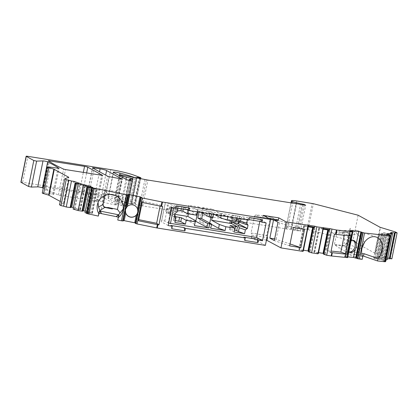 <?xml version="1.0" encoding="UTF-8"?>
<svg xmlns="http://www.w3.org/2000/svg" width="418" height="418" viewBox="0 0 418 418"><rect width="100%" height="100%" fill="white"/><g stroke="black" fill="none" stroke-linecap="round" stroke-linejoin="round"><path stroke-width="0.31" stroke-dasharray="2.09 1.57" d="M137.501 213.149A6.27 6.233 -165 0 0 133.076 204.82A6.27 6.233 -165 0 0 125.437 210.05M105.399 188.978L100.984 210.871M160.099 206.084L160.329 204.94L142.402 201.314L142.099 202.443M142.172 202.453L142.402 201.314M104.892 195.739A2.612 2.597 15 0 1 107.964 193.738L120.687 196.585L122.296 195.567C117.949 191.418 112.452 190.002 105.817 191.319L102.849 193.226L98.392 200.886L98.063 202.495M120.128 196.199L119.668 198.472M123.132 209.11L123.634 207.636L122.296 195.567M105.017 195.425L107.766 193.973L109.824 194.386M115.551 195.546L120.687 196.585M352.923 240.24A6.27 4.802 109.1 0 0 352.306 239.963A6.27 4.802 109.1 0 0 345.435 245.371A6.27 4.802 109.1 0 0 348.21 251.819A6.27 4.802 109.1 0 0 348.863 251.976M340.581 230.631L356.24 230.14L356.058 231.52L348.22 232.601L342.462 231.985L344.61 232.732L336.95 231.912L334.4 244.556L339.144 248.088C341.386 247.242 344.698 245.706 344.641 239.78C343.847 235.705 342.494 232.654 340.581 230.631L336.95 231.912M344.61 232.732L344.782 231.885L346.668 232.089A2.612 2.001 109.1 0 1 347.008 232.162A2.612 2.001 109.1 0 1 348.168 234.848L346.475 243.25A2.612 2.001 -70.9 0 1 343.951 245.58L334.4 244.556M350.916 235.987L344.563 233.793L330.486 232.277L326.792 250.607L331.082 251.066M344.563 233.793L344.26 235.271M350.305 228.317L345.89 250.21M267.159 236.551L266.919 235.663L251.061 233.004L254.452 216.2L270.028 218.708L254.463 216.205L255.988 214.784L271.554 217.287L277.599 220.605M251.061 233.004L266.632 235.501L270.018 218.703M175.9 208.415L174.505 207.647L176.004 207.887M171.761 207.746L165 204.031L165.361 202.683L168.355 203.232L171.808 205.128L174.019 205.797L260.184 219.638L266.141 222.909M248.872 220.134L247.477 219.372L248.976 219.612M266.438 240.115L251.37 237.696L265.378 245.387M135.526 222.946L136.237 223.238L135.432 223.405M123.336 220.479L122.584 220.573L122.913 220.756L128.148 194.788M123.242 220.934L122.913 220.756M118.31 217.386A5.225 0.58 -168.6 0 1 118.425 217.548L117.761 220.035M118.425 217.548A5.225 0.58 -168.6 0 1 118.425 217.553L118.911 215.134L118.425 217.548M86.5 213.426L86.887 213.389L92.122 187.421M86.557 213.128L87.571 213.436L86.887 213.389M85.303 211.08L92.383 213.29L86.887 212.475L84.985 212.652M82.675 211.2L82.445 210.693L82.774 210.714M73.124 209.068L75.021 208.885L80.517 209.7L73.443 207.495M70.908 207.129L70.585 207.109L70.814 207.615M60.218 201.424L63.588 203.305L59.57 204.773L64.806 178.805M42.255 192.98A4.18 0.465 -168.6 0 1 45.066 193.095L53.755 194.323A261.313 29.129 11.4 0 0 43.216 188.215M20.9 182.227A2.612 0.293 -168.6 0 1 22.656 182.3L105.55 195.619A20.905 2.33 -168.6 0 1 128.075 200.886L133.311 174.917M139.659 177.112L134.424 203.08L128.075 200.886M134.424 203.08L135.625 203.738L131.545 203.373L136.791 177.425L131.545 203.373M135.004 177.843L129.826 203.535L131.895 203.744L131.555 203.388M129.826 203.535L128.028 203.101L133.227 177.326M129.293 180.388L124.245 205.395L126.377 206.596L121.68 205.781L108.278 198.419A4.702 0.522 -168.6 0 1 108.043 198.189A4.702 0.522 -168.6 0 1 114.809 199.078A36.585 4.075 -168.6 0 1 128.028 203.101M124.245 205.395L127.83 205.128L132.966 179.202M125.99 179.306L121.178 203.179L125.635 204.172L127.751 205.05M121.178 203.179A5.225 0.58 -168.6 0 1 117.704 202.187L114.25 200.708L117.092 201.037L122.328 175.074M144.894 179.39L139.659 205.353L117.092 201.037M139.659 205.353L141.164 205.687L146.399 179.724M304.267 205.045L299.142 230.47L300.443 231.185L295.28 230.454A4.18 0.465 -168.6 0 0 291.372 229.712L141.164 205.687M299.142 230.47L291.038 228.641A4.18 0.465 -168.6 0 1 287.626 227.638L292.543 203.247M290.996 203.049L286.225 226.708A7.837 0.873 -168.6 0 0 286.612 227.084L287.626 227.638M286.225 226.708A7.837 0.873 -168.6 0 1 291.498 226.932L308.118 229.654L352.876 241.17L375.301 253.412L380.537 227.449M397.022 232.8L391.786 258.768L389.994 257.854L375.301 253.412M387.538 258.585L380.134 256.73L378.619 256.542L376.827 257.201L387.34 259.552M385.631 261.574L383.421 260.968L384.126 260.712L380.725 259.74L373.614 258.366L375.401 257.707L376.916 257.89L380.861 259.108L385.971 260.033M362.281 255.738A5.225 0.58 11.4 0 0 359.381 255.069L347.321 253.773A5.225 0.58 11.4 0 0 347.154 253.878A5.225 0.58 11.4 0 0 348.251 254.478L362.234 259.312M356.528 258.282L361.763 232.319M352.881 231.666L347.645 257.634L344.646 256.595L347.823 256.856M323.443 254.123L325.23 254.066L323.579 253.439M318.579 252.624L313.902 251.976L318.411 253.439M308.5 251.014L310.151 251.641L308.359 251.699M303.332 251.019L298.818 249.551L303.494 250.199M94.881 194.84L89.044 193.905A2.612 0.293 11.4 0 0 87.289 193.832A2.612 0.293 11.4 0 0 87.419 193.957L102.373 202.171L115.237 204.893L116.742 204.961L101.36 196.507A5.225 0.58 11.4 0 0 94.881 194.84L99.536 171.772M79.316 192.343L43.138 186.7A261.313 29.129 -168.6 0 0 58.368 195.065L97.441 201.387L82.555 193.173A2.612 0.293 11.4 0 0 79.316 192.343L83.328 172.435M344.782 231.885L342.462 231.985M345.911 250.215L350.321 228.322M350.148 228.301L345.733 250.194M359.381 255.069L359.386 254.593C360.295 253.658 360.499 253.062 360.002 252.801L358.942 252.117C357.186 250.701 357.338 249.64 359.396 248.935L347.943 243.83C347.405 245.314 346.559 246.066 345.409 246.087L335.367 245.005M360.002 252.801L345.284 251.223L339.144 248.088M345.284 251.223L347.436 253.308L347.321 253.773M362.719 256.892L348.743 252.059L347.4 252.655L347.436 253.308M359.386 254.593L361.826 253.81M359.396 248.935L362.119 247.717M364.506 242.288L357.672 234.164C356.131 232.889 355.593 232.006 356.058 231.52M334.494 234.153L330.486 232.277M330.795 252.482L326.792 250.607M244.765 240.502L243.882 237.189M247.477 219.372L249.384 217.59M168.172 225.568L161.405 221.853L161.766 220.505L164.765 221.049L168.668 223.081M161.405 221.853L165 204.031M168.219 222.946L171.808 205.128M173.569 208.039L174.019 205.797M259.839 221.357L260.184 219.638M187.807 209.852L188.278 210.108M209.643 213.833L209.805 213.039L211.665 213.682L197.312 211.377L197.218 211.837M211.665 213.682L211.571 214.141M221.127 215.678L221.456 214.053L227.962 216.299L213.608 213.995L213.514 214.455M227.962 216.299L227.867 216.759M241.024 218.875L241.338 217.318L247.466 219.434L236.959 217.747L236.865 218.206M247.466 219.434L247.372 219.894M175.22 221.409L173.392 220.375L175.393 220.568M177.875 208.253L178.094 207.156L176.265 206.116L177.321 206.163L183.643 207.365L188.309 209.93M177.807 208.242L178.094 207.156M174.714 215.082L168.773 211.816L165.638 211.952L174.374 216.785M177.326 210.975L175.492 211.774L175.048 213.426L166.479 208.551L165.805 211.91M175.492 211.774L169.452 208.457L166.479 208.551M173.47 220.448L174.238 216.629L168.444 213.446L168.809 213.436L170.142 206.816L189.161 209.815L196.852 214.042M168.773 211.816L168.444 213.446M176.265 206.116L175.576 210.014L169.776 206.826L169.452 208.457M169.776 206.826L170.142 206.816M202.751 213.405L203.023 212.041L199.13 211.419L201.001 212.443M203.023 212.041L212.924 217.485M238.819 220.171L232.293 216.801L212.997 213.645L214.868 214.674M236.191 221.566L231.441 218.922L236.583 219.622M175.497 209.935L177.493 210.134M213.608 213.995L213.535 214.46M174.238 216.629L175.539 216.649M168.809 213.436L174.865 214.35M211.524 224.429L209.684 223.421L209.752 223.092M210.824 227.92L199.71 221.817L209.684 223.421M195.42 221.127L185.848 219.591L188.722 205.332L198.696 206.936L197.693 211.916M194.746 224.476L185.848 219.591M213.697 213.666L202.584 207.563L199.71 221.817M221.456 214.053L212.558 209.162L202.584 207.563M197.312 211.377L197.62 210.223L188.722 205.332M209.805 213.039L198.696 206.936M212.177 217.705L212.997 213.645M210.881 217.496L212.558 209.162M198.989 212.125L199.13 211.419M188.34 213.875L189.161 209.815M197.291 211.848L197.62 210.223M358.111 215.207L352.876 241.17M383.421 260.968L388.656 235M389.278 235.141L384.126 260.712M380.725 259.74L385.683 235.135L386.885 235.12L388.306 234.446M387.094 234.101L386.885 235.12M390.313 232.936L390.104 233.955L391.525 233.286M381.864 259.327L386.828 234.723L388.27 234.618M380.861 259.108L385.767 234.775L386.828 234.723M385.683 235.135L382.752 235.371L384.508 234.733L385.767 234.775M382.94 258.355L387.847 234.023L390.104 233.955M387.847 234.023L385.966 234.205L387.726 233.573L391.488 233.453M378.671 258.282L383.499 234.357L384.508 234.733M376.388 259.108L381.216 235.182L378.436 234.435L380.228 233.777L383.499 234.357M381.216 235.182L382.752 235.371M381.89 257.122L386.718 233.192L383.447 232.612L381.655 233.275L385.966 234.205M386.718 233.192L387.726 233.573M379.722 259.521L384.628 235.188M384.079 257.943L388.986 233.61M385.082 258.167L390.046 233.563M379.607 257.948L384.435 234.017M383.943 258.58L388.902 233.975M300.443 231.185L305.678 205.217M136.158 177.984L130.923 203.947M137.506 213.138L137.862 211.367M125.599 209.261L125.384 210.311M87.571 213.436L92.806 187.468M86.202 212.428L91.166 187.818L90.089 187.332M91.035 186.538L90.826 187.557M86.887 212.475L91.793 188.137L93.857 188.957L90.001 187.792M91.793 188.137L91.166 187.818M74.341 208.838L79.3 184.233L78.229 183.748M79.3 184.233L81.991 185.367L78.135 184.202M82.445 210.693L87.378 186.998M87.268 186.762L90.272 187.196L96.777 189.161L93.857 188.957M79.002 209.653L83.825 185.723L85.345 185.775L78.406 183.606L75.512 183.413M83.825 185.723L81.991 185.367M90.863 213.237L95.691 189.307M75.021 208.885L79.927 184.552M79.169 182.948L78.965 183.967M70.585 207.109L75.407 183.178M162.659 206.549L160.329 204.94M270.028 218.708L271.554 217.287M266.919 235.663L266.632 235.501M273.962 220.02L273.524 219.952M251.37 237.696L251.882 235.146L251.354 233.16M251.882 235.146L266.95 237.57M263.204 215.354L262.797 217.391L262.034 218.102L255.988 214.784M262.797 217.391L268.612 218.327M262.034 218.102L270.598 219.481M274.647 238.892L290.035 243.929M289.643 245.873L274.307 240.569M293.337 227.544L278.007 222.24M273.555 219.795L279.893 220.814L304.57 229.346M276.199 239.143L279.893 220.814M351.141 240.376A6.27 4.802 109.1 0 0 348.022 242.748L346.872 245.868L346.757 249.018A6.27 4.802 109.1 0 0 348.811 251.944M236.374 220.641L232.695 218.619L239.368 220.391L248.026 225.15M232.695 218.619L233.019 216.989M234.085 232L229.341 229.362L234.477 230.062M236.959 217.747L232.215 215.108L237.643 215.855L241.338 217.318M171.793 228.777L170.91 225.464M174.505 207.647L176.412 205.865M308.291 226.41L305.913 226.42L308.218 226.786M313.223 227.591L314.148 227.742L313.265 227.366M310.151 251.641L314.973 227.716L314.148 227.742M299.45 249.922L304.273 225.997L303.646 225.621L312.795 226.99L314.973 227.716M304.273 225.997L305.913 226.42M303.008 250.842L307.914 226.509M318.088 253.261L322.994 228.928L323.375 228.834M322.994 228.928L320.998 228.839L323.297 229.21M328.349 229.79L329.232 230.161L328.302 230.015M325.23 254.066L330.058 230.14L329.232 230.161M330.058 230.14L327.874 229.414L319.603 228.082L318.725 228.045L319.352 228.416L320.998 228.839M314.529 252.347L319.352 228.416M347.943 243.83L346.475 243.25M347.008 232.162L348.22 232.601C349.208 232.878 349.694 233.766 349.667 235.271L347.959 243.767M107.766 193.973L105.817 191.319M346.668 232.089L348.126 232.591M358.942 252.117L345.393 246.082M161.766 220.505L165.361 202.683M164.765 221.049L168.355 203.232M166.395 208.671L165.716 212.03M175.576 210.014L176.344 206.194M231.123 216.555L230.302 220.62M169.698 213.525L171.035 206.905M308.118 229.654L313.354 203.691M306.948 229.414L312.183 203.446M296.733 200.964L291.498 226.932M374.862 253.251L380.098 227.287M389.994 257.854L395.229 231.891M390.428 258.021L395.663 232.053M376.916 257.89L381.744 233.965M374.632 258.716L379.455 234.791M373.64 258.345L378.462 234.414M375.401 257.707L380.228 233.777M380.134 256.73L384.957 232.8M378.619 256.542L383.447 232.612M376.858 257.18L381.681 233.254M377.851 257.556L382.674 233.625M384.429 261.187L389.665 235.224M142.669 206.022L147.904 180.059M285.844 229.027L291.08 203.059M286.205 229.08L286.612 227.084M291.372 229.712L296.608 203.749M295.28 230.454L300.516 204.486M296.743 230.731L301.979 204.763M302.945 204.883L297.862 230.093M291.038 228.641L296.075 203.681M128.117 203.362L133.352 177.394M127.668 203.111L132.903 177.148M120.541 174.787L115.305 200.75M119.491 175.738L114.433 200.833M122.683 177.488L117.704 202.187M125.635 204.172L130.656 179.275M126.304 206.523L131.513 180.675M107.896 193.999L107.964 193.738M136.231 223.238L141.467 197.275L136.237 223.238M136.211 223.332L141.446 197.369M135.824 223.369L141.059 197.4M92.059 213.321L96.882 189.391M91.955 213.091L96.777 189.161M85.45 211.121L90.272 187.196M88.37 187.301L88.464 186.846M76.51 183.711L76.598 183.262M73.584 207.537L78.406 183.606M80.089 209.502L84.917 185.576M80.193 209.731L85.021 185.806M63.557 203.331L68.792 177.368M63.51 203.232L68.719 177.389M50.301 167.132L45.066 193.095M52.736 194.328L57.971 168.365M53.755 194.323L58.969 168.444M22.656 182.3L27.891 156.337M110.786 169.651L105.55 195.619M139.915 177.216L134.68 203.185M140.782 177.697L135.547 203.66M139.999 178.601L134.93 203.744M131.895 203.367L137.067 177.702M131.879 203.707L137.114 177.744M130.839 203.697L136.022 177.979M133.253 177.342L128.054 203.111M114.809 199.078L119.726 174.698M108.278 198.419L113.513 172.451M121.68 205.781L126.915 179.818M123.623 206.283L128.859 180.315M125.327 206.555L130.562 180.592M122.584 220.573L127.819 194.61L122.584 220.573M122.61 220.479L127.824 194.626M102.849 193.226L104.599 195.614M126.785 204.517L131.879 179.238M127.668 205.17L132.903 179.207M129.57 179.312L124.334 205.275M125.985 202.657L131.221 176.694M348.022 242.748L350.415 230.877M345.231 256.574L346.757 249.018M344.981 256.777L350.216 230.809M345.503 256.955L350.739 230.992M346.397 257.201L351.632 231.232M347.609 257.592L352.844 231.624M232.293 216.801L231.488 220.809M238.286 221.692L238.6 220.134M239.039 222.042L239.368 220.391M229.414 229.435L230.187 225.621M231.52 219.001L232.293 215.181M230.391 229.404L231.06 226.096M232.497 218.969L233.265 215.15M237.163 218.253L237.643 215.855M239.138 218.572L239.587 216.352M174.447 220.417L175.215 216.597M176.553 209.982L177.321 206.163M181.307 208.807L181.699 206.868M183.288 209.125L183.643 207.365M309.586 251.333L314.409 227.408M298.886 249.614L303.708 225.683M299.696 249.588L304.523 225.663M312.69 227.507L312.795 226.99M324.666 253.757L329.494 229.827M327.769 229.931L327.874 229.414M314.78 252.012L319.603 228.082M313.965 252.038L318.788 228.108M348.743 252.059L348.251 254.478M349.667 235.271L357.672 234.164M348.168 234.848L349.652 235.365M345.409 246.087L343.951 245.58M101.36 196.507L105.665 175.142M116.742 204.961L121.951 179.108M115.237 204.893L120.473 178.93M103.789 202.578L109.025 176.61M102.373 202.171L107.609 176.208M87.419 193.957L92.655 167.989M89.044 193.905L94.107 168.788M82.555 193.173L86.625 172.968M97.368 201.314L102.577 175.461M96.391 201.34L101.626 175.377M60.255 195.535L65.49 169.572M58.368 195.065L63.604 169.097M43.138 186.7L48.373 160.737M44.156 186.694L49.267 161.348M376.299 237.09L356.235 230.156M166.317 208.592L165.638 211.952M378.436 234.435L373.614 258.366M376.827 257.201L381.655 233.275M119.308 175.633L114.25 200.708M97.206 189.359L92.383 213.29M80.517 209.7L85.345 185.775M63.588 203.305L68.824 177.342M53.791 194.375L59.027 168.407M140.673 178.711L135.625 203.738M131.895 203.744L137.057 178.131M113.278 172.226L108.043 198.189M126.377 206.596L131.613 180.633M98.397 200.886L97.561 203.994M123.639 207.636L122.803 210.75M104.855 195.87L104.923 195.608M127.83 205.128L133.065 179.16M129.199 180.372L124.172 205.322M348.21 251.819L349.479 252.258M352.306 239.963L353.576 240.402M349.882 230.631L344.646 256.595M230.109 225.542L229.341 229.362M232.215 215.108L231.441 218.922M174.16 216.555L173.392 220.375M303.646 225.621L298.818 249.551M313.902 251.976L318.725 228.045M347.154 253.878L347.4 252.655M116.821 205.034L122.056 179.071M87.289 193.832L92.524 167.864M97.441 201.387L102.676 175.424M43.101 186.647L48.336 160.684"/><path stroke-width="0.63" d="M225.856 226.739L234.853 228.181L230.109 225.542L237.481 226.791L231.687 223.604L211.665 220.265L219.351 224.487L225.856 226.739L225.088 230.558L210.735 228.249L211.592 224.1L210.735 228.249M125.437 210.05A6.27 6.233 -165 0 0 137.501 213.149M157.382 224.612L158.965 224.879L162.659 206.549L161.076 206.283L161.949 201.957L270.613 219.424L265.378 245.387L156.713 227.92L157.382 224.612L138.405 220.767L138.708 219.643L156.635 223.269L160.099 206.084M138.708 219.643L142.172 202.453M119.668 198.472L117.463 209.408L120.065 212.887L123.132 209.11M109.824 194.386L115.551 195.546M348.863 251.976A6.27 4.802 109.1 0 0 354.798 247.461A6.27 4.802 109.1 0 0 352.923 240.24M344.26 235.271L340.863 252.122L331.082 251.066M291.45 203.111L291.848 201.121L292.861 201.675A4.18 0.465 11.4 0 0 296.273 202.678L304.377 204.501L305.678 205.217L300.516 204.486A4.18 0.465 -168.6 0 0 296.608 203.749L147.904 180.059L120.541 174.787L119.668 174.865L122.939 176.224A5.225 0.58 11.4 0 0 126.414 177.211L130.871 178.209L133.065 179.16L129.408 179.353L131.613 180.633L126.915 179.818L113.513 172.451A4.702 0.522 -168.6 0 1 113.278 172.226A4.702 0.522 -168.6 0 1 120.044 173.109A36.585 4.075 -168.6 0 1 133.264 177.138L136.075 177.734L137.13 177.775L136.78 177.41L137.13 177.404L140.861 177.77L133.311 174.917A20.905 2.33 -168.6 0 0 110.786 169.651L27.891 156.337A2.612 0.293 11.4 0 0 26.135 156.259A2.612 0.293 11.4 0 0 26.266 156.384L33.795 160.522L36.627 161.108L43.002 160.909A2.612 0.293 -168.6 0 1 45.41 161.223A2.612 0.293 -168.6 0 1 47.678 161.865A261.313 29.129 -168.6 0 1 58.99 168.36L50.301 167.132A4.18 0.465 -168.6 0 0 47.49 167.012L42.255 192.98A4.18 0.465 -168.6 0 0 43.624 193.618L48.619 195.128L53.854 169.159L68.745 177.263L64.774 178.831L59.57 204.773M43.624 193.618L48.859 167.649A4.18 0.465 -168.6 0 1 47.49 167.012M48.859 167.649L53.854 169.159M70.13 207.568L75.094 182.959L75.721 183.283L70.814 207.615L66.237 206.988L63.583 206.199L68.818 180.236L66.211 179.651L64.853 178.909M68.818 180.236L71.473 181.02L66.237 206.988M123.002 220.981L128.478 194.971L123.242 220.934L121.502 220.793L126.738 194.825L93.287 188.011L91.735 187.463L92.806 187.468L90.22 186.689L91.035 186.538L83.334 184.61L74.07 181.407L71.473 181.02M126.738 194.825L128.237 195.013M128.478 194.971L127.845 194.516L129.428 194.657L139.978 196.794L141.472 197.275L140.866 197.573L142.308 197.98L161.949 201.957M270.613 219.424L263.204 215.354L278.775 217.856L286.178 221.927L280.943 247.89L266.438 240.115M347.645 257.634L331.181 255.962L331.85 252.65L347.217 254.316L350.916 235.987L335.544 234.326L336.417 229.994L329.969 228.646L316.828 226.849L314.885 226.222L286.178 221.927M336.417 229.994L352.311 231.718L347.076 257.681M350.415 230.877L350.467 230.611L349.882 230.631L350.216 230.809L352.844 231.624L352.311 231.718M350.467 230.611L358.748 231.499L361.763 232.319L356.528 258.287L361.763 232.324L364.533 233.03L359.297 258.993L357.798 258.726L363.033 232.758M385.631 261.574L384.79 261.736L390.025 235.768L364.533 233.03M390.025 235.768L390.856 235.674L385.621 261.637M291.848 201.121A7.837 0.873 -168.6 0 1 291.461 200.744A7.837 0.873 -168.6 0 1 296.733 200.964L313.354 203.691L358.111 215.207L380.098 227.287L395.229 231.891L397.022 232.8L394.446 232.91L391.692 232.439L390.313 232.936L392.58 233.584L391.227 234.075L388.479 233.599L387.094 234.101L389.362 234.749L388.656 235L390.856 235.674M109.025 176.61L107.609 176.208L92.655 167.989A2.612 0.293 -168.6 0 1 92.524 167.864A2.612 0.293 -168.6 0 1 94.28 167.937L100.116 168.877A5.225 0.58 -168.6 0 1 106.595 170.544L122.056 179.071L109.025 176.61M65.49 169.572L63.604 169.097A261.313 29.129 -168.6 0 1 48.373 160.737L84.551 166.374A2.612 0.293 -168.6 0 1 87.79 167.21L102.676 175.424L65.49 169.572M248.872 220.134L189.035 210.52L187.64 209.758L189.547 207.976L176.412 205.865L175.9 208.415L171.761 207.746L168.172 225.568L172.305 226.232L170.91 225.464L184.045 227.575L185.44 228.343L245.277 237.957L243.882 237.189L257.018 239.3L258.413 240.068L262.546 240.731L266.141 222.909L262.008 222.245L260.613 221.483L262.52 219.701L249.384 217.59L248.872 220.134M176.004 207.887L187.64 209.758M248.976 219.612L260.613 221.483M156.713 227.92L137.073 223.944L142.308 197.98M140.667 197.442L135.432 223.405L137.073 223.944M135.526 222.946L123.336 220.479M121.502 220.793L117.761 220.035L118.247 217.616A13.068 12.984 15 0 0 113.539 194.83A13.068 12.984 15 0 0 98.784 213.676L98.298 216.096L98.962 213.614A5.225 0.58 -168.6 0 1 101.13 213.577L116.497 216.686A5.225 0.58 -168.6 0 1 118.31 217.386M98.298 216.096L86.5 213.426L91.735 187.463M90.22 186.689L84.985 212.652L86.557 213.128M82.774 210.714L85.303 211.08M78.359 183.105L73.124 209.068L78.098 210.573L82.675 211.2L87.581 186.867L85.727 186.01L90.089 187.332M73.443 207.495L70.908 207.129M63.583 206.199L60.976 205.619L59.617 204.872M48.619 195.128L60.218 201.424M43.216 188.215A261.313 29.129 11.4 0 0 42.443 187.828L47.678 161.865M26.135 156.259L20.9 182.227A2.612 0.293 -168.6 0 0 21.031 182.352L28.56 186.485L31.392 187.076L37.766 186.872A2.612 0.293 -168.6 0 1 40.175 187.191A2.612 0.293 -168.6 0 1 42.443 187.828M397.1 232.878L391.865 258.841L390.015 258.643L395.146 232.654M394.446 232.91L389.21 258.873L389.91 258.622M389.21 258.873L387.538 258.585M385.971 260.033L387.34 259.552L392.58 233.584M384.79 261.736L377.511 260.952L363.535 256.119A5.225 0.58 11.4 0 0 362.281 255.738M377.511 260.952L377.997 258.533A13.068 10.006 -70.9 0 0 382.355 246.155A13.068 10.006 -70.9 0 0 376.299 237.09A13.068 10.006 -70.9 0 0 364.569 242.189A13.068 10.006 -70.9 0 0 362.719 256.892L362.234 259.312L359.297 258.993M356.528 258.287L357.798 258.726M347.823 256.856L353.513 257.467L356.528 258.282M331.181 255.962L326.672 255.236L323.443 254.123L328.349 229.79L329.765 229.665L323.276 228.625L318.411 253.439L317.92 253.831L311.593 252.812L308.683 251.876L313.641 227.272L314.681 227.24L308.197 226.201L303.332 251.019L302.836 251.406L280.943 247.89M323.579 253.439L318.579 252.624M313.641 227.272L313.265 227.366L308.359 251.699L308.683 251.876M303.494 250.199L308.5 251.014M377.997 258.533L364.021 253.7L363.535 256.119M361.826 253.81L364.021 253.7M362.119 247.717L364.506 242.288M335.544 234.326L334.494 234.153L330.795 252.482L331.85 252.65M340.863 252.122L347.217 254.316M308.071 225.443L302.836 251.406M293.337 227.544L289.643 245.873L300.876 247.675L304.57 229.346L293.337 227.544M316.828 226.849L311.593 252.812M323.156 227.867L317.92 253.831M258.413 240.068L257.901 242.612L244.765 240.502L245.277 237.957M172.305 226.232L171.793 228.777L184.928 230.888L185.44 228.343M189.035 210.52L189.547 207.976M262.008 222.245L262.52 219.701M331.908 229.273L326.672 255.236M257.901 242.612L257.018 239.3M262.546 240.731L256.589 237.455L259.839 221.357M168.668 223.081L256.589 237.455M170.429 223.614L173.569 208.039M234.853 228.181L234.085 232L244.593 233.688L245.361 229.869L247.346 228.51L248.026 225.15L246.693 223.254L247.372 219.894M211.592 224.1L201.69 218.661L197.798 218.034L207.699 223.478L211.503 224.429M209.559 224.121L208.786 227.935L194.438 225.631L195.514 220.657L194.438 225.631M195.206 221.812L186.209 220.37L185.435 224.184L174.933 222.496L175.994 217.595L174.813 215.134L174.374 216.785L175.701 218.682L174.933 222.496M187.807 209.852L177.807 208.242L177.033 212.062L175.048 213.426L174.374 216.785M188.278 210.108L187.541 213.75L196.538 215.197L197.291 211.848M197.218 211.837L196.538 215.197M211.571 214.141L210.891 217.501L212.84 217.815L213.535 214.46M213.514 214.455L212.84 217.815M227.867 216.759L227.188 220.119L236.191 221.566L236.865 218.206M175.393 220.568L180.769 221.618L185.435 224.184M175.701 218.682L175.994 217.595M177.033 212.062L177.875 208.253M201.001 212.443L209.037 216.858L210.891 217.501L209.752 223.092M214.868 214.674L220.688 217.872L227.188 220.119M236.583 219.622L238.819 220.171L239.138 218.572M187.541 213.75L182.87 211.184L183.288 209.125M177.493 210.134L182.87 211.184M175.539 216.649L181.537 217.804L186.209 220.37M174.865 214.35L187.823 216.435L195.514 220.657M207.699 223.478L206.931 227.293L208.786 227.935M209.643 213.833L209.037 216.858M211.524 224.429L218.583 228.306L225.088 230.558M206.931 227.293L195.42 221.127M201.69 218.661L202.751 213.405M218.583 228.306L219.351 224.487M220.688 217.872L221.127 215.678M211.665 220.265L212.177 217.705M197.798 218.034L198.989 212.125M187.823 216.435L188.34 213.875M197.693 211.916L195.817 221.19M389.362 234.749L389.278 235.141M391.227 234.075L385.992 260.038M388.479 233.599L388.306 234.446M391.692 232.439L391.525 233.286M134.742 222.757L136.268 215.202L137.506 213.138M136.268 215.202A6.27 6.233 15 0 1 125.713 213.065L125.384 210.311M137.862 211.367L137.532 208.932A6.27 6.233 15 0 0 126.978 206.795L125.599 209.261M161.076 206.283L142.099 202.443L138.405 220.767M83.334 184.61L78.098 210.573M63.651 206.205L68.886 180.242M90.001 187.792L87.545 187.05M78.229 183.748L75.094 182.959M78.135 184.202L75.684 183.46M85.93 184.996L85.727 186.01M81.996 211.153L86.954 186.548M74.07 181.407L73.861 182.426M158.965 224.879L156.635 223.269M116.497 216.686L116.517 216.21L118.911 215.134L118.247 217.616M105.017 195.425L103.194 204.167A2.612 2.597 -165 0 0 105.242 207.229L99.782 210.484L101.292 213.128L101.13 213.577M116.517 216.21L118.649 214.81L120.065 212.887M98.063 202.495L98.538 207.025L99.782 210.484M98.784 213.676L99.447 211.194L101.292 213.128M104.819 196.032L103.11 204.496C103.037 206.074 103.727 207.072 105.174 207.49L112.405 208.953L107.708 207.432L117.463 209.408M112.405 208.953L107.651 207.72L107.708 207.432M105.242 207.229L107.651 207.72M268.612 218.327L278.362 219.894L278.775 217.856M278.362 219.894L277.599 220.605L270.598 219.481M266.95 237.57L267.447 237.649L267.159 236.551M267.447 237.649L266.935 240.193M273.524 219.952L269.856 238.124L274.647 238.892M269.856 238.124L274.307 240.569L278.007 222.24L273.962 220.02M290.035 243.929L300.876 247.675M348.811 251.944A6.27 4.802 109.1 0 0 349.479 252.258A6.27 4.802 109.1 0 0 355.039 249.907L356.523 246.907L356.303 243.637A6.27 4.802 109.1 0 0 353.576 240.402A6.27 4.802 109.1 0 0 351.141 240.376M231.687 223.604L232.016 221.979L237.92 223.499L238.286 221.692M234.477 230.062L236.713 230.611L238.464 231.572L239.237 227.753L238.056 225.297L247.346 228.51L237.92 223.499M238.056 225.297L232.016 221.979M239.237 227.753L245.361 229.869M238.464 231.572L244.593 233.688M246.693 223.254L240.569 221.132L241.024 218.875M240.569 221.132L238.735 221.937L236.374 220.641M238.735 221.937L248.026 225.15M184.928 230.888L184.045 227.575M308.4 225.182L308.197 226.201M314.885 226.222L314.681 227.24M308.218 226.786L313.223 227.591M323.485 227.606L323.276 228.625M329.969 228.646L329.765 229.665M323.762 254.301L328.726 229.696M328.302 230.015L323.297 229.21M331.652 256.025L332.32 252.718M336.015 234.388L336.887 230.062M157.241 228.019L157.91 224.706M161.604 206.377L162.477 202.051M230.302 220.62L229.785 223.175M390.015 258.643L395.25 232.68M385.339 261.741L390.574 235.773M304.377 204.501L304.267 205.045M303.097 204.13L302.945 204.883M296.075 203.681L296.273 202.678M292.543 203.247L292.861 201.675M119.668 174.865L119.491 175.738M122.939 176.224L122.683 177.488M126.414 177.211L125.99 179.306M130.656 179.275L130.871 178.209M129.481 179.432L129.293 180.388M137.532 208.932L139.978 196.794M135.631 223.536L140.866 197.573M135.777 223.593L141.012 197.63M94.264 188.252L89.029 214.22M93.287 188.011L88.052 213.979M92.247 187.698L87.012 213.666M83.637 210.776L88.37 187.301M71.776 207.187L76.51 183.711M66.211 179.651L60.976 205.619M49.058 195.29L54.293 169.327M37.766 186.872L43.002 160.909M31.392 187.076L36.627 161.108M28.56 186.485L33.795 160.522M21.031 182.352L26.266 156.384M140.166 177.781L139.999 178.601M137.067 177.702L137.13 177.404M135.061 177.572L135.004 177.843M119.726 174.698L120.044 173.109M122.84 220.976L128.075 195.013M126.978 206.795L129.428 194.657M124.193 220.62L125.713 213.065M99.897 211.017L118.649 214.81M103.11 204.496L98.538 207.025M104.599 195.614L104.84 195.938M103.194 204.167L103.126 204.428M99.447 211.194L98.962 213.614M131.879 179.238L132.02 178.554M356.303 243.637L358.748 231.499M353.513 257.467L355.039 249.907M355.676 257.927L360.912 231.959M356.199 258.105L361.434 232.142M357.521 258.658L362.756 232.69M231.488 220.809L230.961 223.421M238.688 223.755L239.039 222.042M231.06 226.096L231.164 225.589M234.77 230.109L235.543 226.29M236.875 219.675L237.163 218.253M236.713 230.611L237.481 226.791M178.826 221.122L179.594 217.303M180.931 210.682L181.307 208.807M180.769 221.618L181.537 217.804M307.967 250.915L312.69 227.507M323.051 253.339L327.769 229.931M105.665 175.142L106.595 170.544M94.107 168.788L94.28 167.937M99.536 171.772L100.116 168.877M86.625 172.968L87.79 167.21M49.267 161.348L49.392 160.726M83.328 172.435L84.551 166.374M390.887 235.647L385.652 261.611M291.461 200.744L290.996 203.049M119.485 174.74L119.308 175.633M64.774 178.831L59.539 204.799M140.861 177.77L140.673 178.711M137.057 178.131L137.13 177.775M129.408 179.353L129.199 180.372M352.891 231.697L347.656 257.66"/></g></svg>

